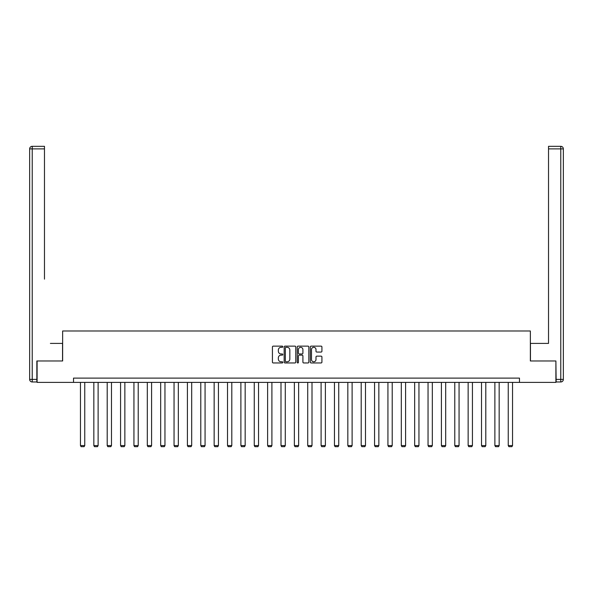 <?xml version="1.0" encoding="UTF-8"?>
<svg xmlns="http://www.w3.org/2000/svg" width="593" height="593" viewBox="0 0 593 593"><rect width="100%" height="100%" fill="white"/><g stroke="black" fill="none" stroke-linecap="round" stroke-linejoin="round"><path stroke-width="0.89" d="M282.787 346.727A0.586 0.586 0 0 0 282.201 346.134L273.262 346.134A0.838 0.838 0 0 0 272.424 346.979L272.424 362.115A0.838 0.838 0 0 0 273.262 362.96L282.201 362.96A0.586 0.586 0 0 0 282.787 362.375A0.586 0.586 0 0 0 282.201 361.782L281.045 361.782A2.691 2.691 0 0 1 278.354 359.091L278.354 357.831A2.691 2.691 0 0 1 281.045 355.14L282.201 355.14A0.586 0.586 0 0 0 282.787 354.547A0.586 0.586 0 0 0 282.201 353.962L281.045 353.962A2.691 2.691 0 0 1 278.354 351.271L278.354 350.003A2.691 2.691 0 0 1 281.045 347.313L282.201 347.313A0.586 0.586 0 0 0 282.787 346.727M321.08 352.064A0.838 0.838 0 0 0 321.925 351.226L321.925 346.979A0.838 0.838 0 0 0 321.08 346.134L311.155 346.134A0.838 0.838 0 0 0 310.317 346.979L310.317 362.115A0.838 0.838 0 0 0 311.155 362.96L321.08 362.96A0.838 0.838 0 0 0 321.925 362.115L321.925 356.986A0.838 0.838 0 0 0 321.08 356.148L316.832 356.148A0.838 0.838 0 0 0 315.995 356.986L315.995 359.536A2.253 2.253 0 0 1 313.741 361.782A2.253 2.253 0 0 1 311.495 359.536L311.495 349.566A2.253 2.253 0 0 1 313.741 347.313A2.253 2.253 0 0 1 315.995 349.566L315.995 351.226A0.838 0.838 0 0 0 316.832 352.064L321.08 352.064M44.475 146.315L32.222 146.315L44.475 146.315L38.99 146.315L44.475 146.315L44.475 148.887L32.222 148.887L32.222 379.401L36.848 379.401L36.848 360.974L62.643 360.974L62.643 330.983L530.357 330.983L530.357 360.974L555.893 360.974L555.893 382.396L519.475 382.396L519.475 378.112L73.525 378.112L73.525 382.396L519.475 382.396M37.107 360.974L37.107 382.396L73.525 382.396M295.766 346.979A0.838 0.838 0 0 0 294.921 346.134L284.996 346.134A0.838 0.838 0 0 0 284.158 346.979L284.158 362.115A0.838 0.838 0 0 0 284.996 362.96L294.921 362.96A0.838 0.838 0 0 0 295.766 362.115L295.766 346.979M298.079 346.134L308.004 346.134A0.838 0.838 0 0 1 308.842 346.979L308.842 362.115A0.838 0.838 0 0 1 308.004 362.96L303.757 362.96A0.838 0.838 0 0 1 302.912 362.115L302.912 355.978A0.838 0.838 0 0 0 302.074 355.14L299.257 355.14A0.838 0.838 0 0 0 298.412 355.978L298.412 362.375A0.586 0.586 0 0 1 297.827 362.96A0.586 0.586 0 0 1 297.234 362.375L297.234 346.979A0.838 0.838 0 0 1 298.079 346.134M285.922 347.313A0.586 0.586 0 0 0 285.337 347.906L285.337 361.196A0.586 0.586 0 0 0 285.922 361.782L287.145 361.782A2.691 2.691 0 0 0 289.836 359.091L289.836 350.003A2.691 2.691 0 0 0 287.145 347.313L285.922 347.313M302.912 349.611A2.253 2.253 0 0 0 300.666 347.357A2.253 2.253 0 0 0 298.412 349.611L298.412 353.117A0.838 0.838 0 0 0 299.257 353.962L302.074 353.962A0.838 0.838 0 0 0 302.912 353.117L302.912 349.611M84.755 382.396L84.755 445.573L80.463 445.573L80.463 382.396M84.755 445.573L84.11 446.685L81.108 446.685L80.463 445.573M62.554 360.974L62.554 343.406L50.39 343.406M44.475 148.887L44.475 279.14M29.65 379.401L32.222 379.401L32.222 381.974L36.848 381.974L32.222 381.974A2.572 2.572 0 0 1 29.65 379.401L29.65 148.887A2.572 2.572 0 0 1 32.222 146.315A2.572 2.572 0 0 0 29.65 148.887A2.572 2.572 0 0 1 32.222 146.315A2.572 2.572 0 0 0 29.65 148.887L32.222 148.887L32.222 146.315M36.848 379.401L36.848 381.974M542.61 343.406L548.525 343.406L548.525 146.315L560.778 146.315L548.525 146.315M530.446 360.974L530.446 343.406L548.525 343.406L548.525 279.14M556.152 379.401L560.778 379.401L560.778 381.974A2.572 2.572 0 0 0 563.35 379.401L563.35 148.887L563.35 379.401A2.572 2.572 0 0 1 560.778 381.974L556.152 381.974L555.893 360.974M560.778 146.315A2.572 2.572 0 0 1 563.35 148.887A2.572 2.572 0 0 0 560.778 146.315A2.572 2.572 0 0 1 563.35 148.887A2.572 2.572 0 0 0 560.778 146.315L560.778 148.887L548.525 148.887M98.119 382.396L98.119 445.573L93.835 445.573L93.835 382.396M98.119 445.573L97.474 446.685L94.48 446.685L93.835 445.573M111.484 382.396L111.484 445.573L107.2 445.573L107.2 382.396M111.484 445.573L110.847 446.685L107.844 446.685L107.2 445.573M124.856 382.396L124.856 445.573L120.572 445.573L120.572 382.396M124.856 445.573L124.211 446.685L121.217 446.685L120.572 445.573M138.221 382.396L138.221 445.573L133.936 445.573L133.936 382.396M138.221 445.573L137.583 446.685L134.581 446.685L133.936 445.573M151.593 382.396L151.593 445.573L147.309 445.573L147.309 382.396M151.593 445.573L150.948 446.685L147.953 446.685L147.309 445.573M164.958 382.396L164.958 445.573L160.673 445.573L160.673 382.396M164.958 445.573L164.32 446.685L161.318 446.685L160.673 445.573M178.33 382.396L178.33 445.573L174.046 445.573L174.046 382.396M178.33 445.573L177.685 446.685L174.683 446.685L174.046 445.573M191.695 382.396L191.695 445.573L187.41 445.573L187.41 382.396M191.695 445.573L191.057 446.685L188.055 446.685L187.41 445.573M205.067 382.396L205.067 445.573L200.782 445.573L200.782 382.396M205.067 445.573L204.422 446.685L201.42 446.685L200.782 445.573M218.432 382.396L218.432 445.573L214.147 445.573L214.147 382.396M218.432 445.573L217.794 446.685L214.792 446.685L214.147 445.573M231.804 382.396L231.804 445.573L227.519 445.573L227.519 382.396M231.804 445.573L231.159 446.685L228.157 446.685L227.519 445.573M245.168 382.396L245.168 445.573L240.884 445.573L240.884 382.396M245.168 445.573L244.524 446.685L241.529 446.685L240.884 445.573M258.541 382.396L258.541 445.573L254.256 445.573L254.256 382.396M258.541 445.573L257.896 446.685L254.894 446.685L254.256 445.573M271.905 382.396L271.905 445.573L267.621 445.573L267.621 382.396M271.905 445.573L271.26 446.685L268.266 446.685L267.621 445.573M285.277 382.396L285.277 445.573L280.993 445.573L280.993 382.396M285.277 445.573L284.633 446.685L281.631 446.685L280.993 445.573M298.642 382.396L298.642 445.573L294.358 445.573L294.358 382.396M298.642 445.573L297.997 446.685L295.003 446.685L294.358 445.573M312.007 382.396L312.007 445.573L307.723 445.573L307.723 382.396M312.007 445.573L311.369 446.685L308.367 446.685L307.723 445.573M325.379 382.396L325.379 445.573L321.095 445.573L321.095 382.396M325.379 445.573L324.734 446.685L321.74 446.685L321.095 445.573M338.744 382.396L338.744 445.573L334.459 445.573L334.459 382.396M338.744 445.573L338.106 446.685L335.104 446.685L334.459 445.573M352.116 382.396L352.116 445.573L347.832 445.573L347.832 382.396M352.116 445.573L351.471 446.685L348.476 446.685L347.832 445.573M365.481 382.396L365.481 445.573L361.196 445.573L361.196 382.396M365.481 445.573L364.843 446.685L361.841 446.685L361.196 445.573M378.853 382.396L378.853 445.573L374.568 445.573L374.568 382.396M378.853 445.573L378.208 446.685L375.206 446.685L374.568 445.573M392.218 382.396L392.218 445.573L387.933 445.573L387.933 382.396M392.218 445.573L391.58 446.685L388.578 446.685L387.933 445.573M405.59 382.396L405.59 445.573L401.305 445.573L401.305 382.396M405.59 445.573L404.945 446.685L401.943 446.685L401.305 445.573M418.954 382.396L418.954 445.573L414.67 445.573L414.67 382.396M418.954 445.573L418.317 446.685L415.315 446.685L414.67 445.573M432.327 382.396L432.327 445.573L428.042 445.573L428.042 382.396M432.327 445.573L431.682 446.685L428.68 446.685L428.042 445.573M445.691 382.396L445.691 445.573L441.407 445.573L441.407 382.396M445.691 445.573L445.046 446.685L442.052 446.685L441.407 445.573M459.064 382.396L459.064 445.573L454.779 445.573L454.779 382.396M459.064 445.573L458.419 446.685L455.417 446.685L454.779 445.573M472.428 382.396L472.428 445.573L468.144 445.573L468.144 382.396M472.428 445.573L471.783 446.685L468.789 446.685L468.144 445.573M485.8 382.396L485.8 445.573L481.516 445.573L481.516 382.396M485.8 445.573L485.156 446.685L482.153 446.685L481.516 445.573M499.165 382.396L499.165 445.573L494.881 445.573L494.881 382.396M499.165 445.573L498.52 446.685L495.526 446.685L494.881 445.573M512.537 382.396L512.537 445.573L508.245 445.573L508.245 382.396M512.537 445.573L511.892 446.685L508.89 446.685L508.245 445.573M563.35 379.401L560.778 379.401L560.778 148.887L563.35 148.887"/></g></svg>
